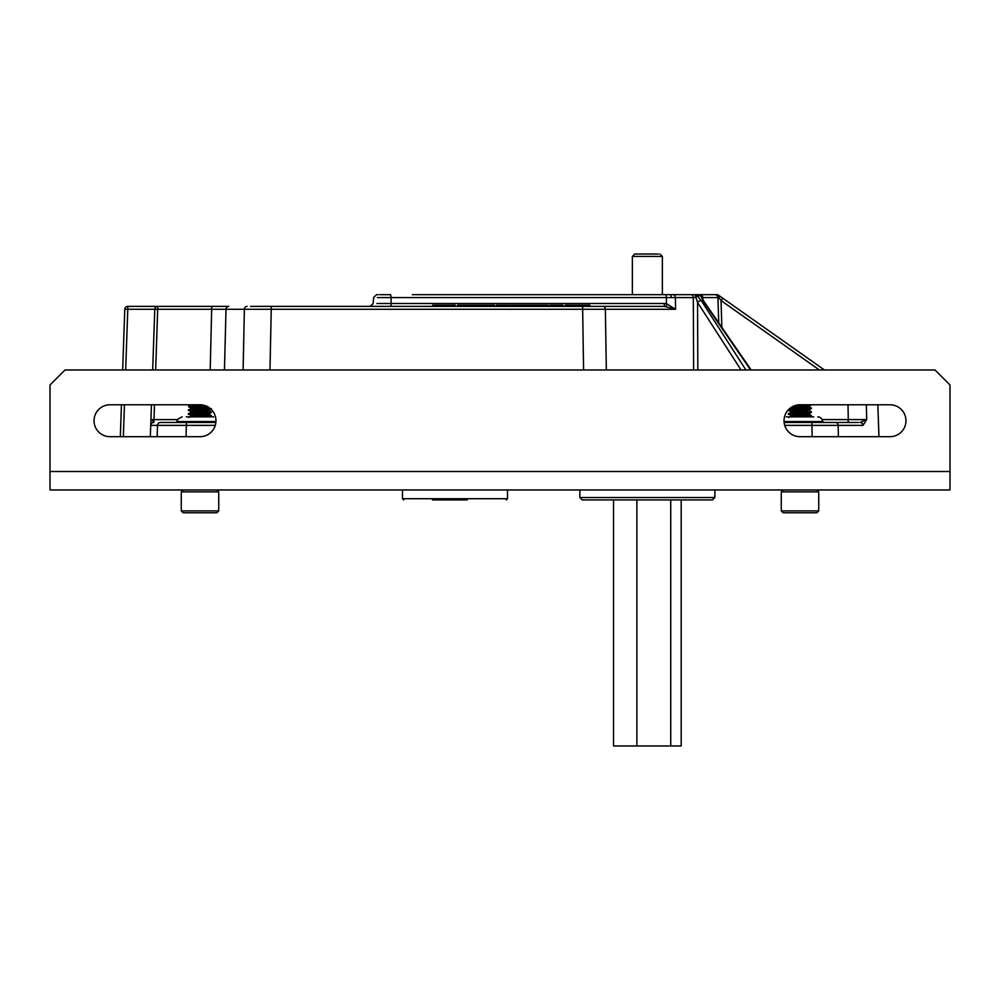 <?xml version="1.0" encoding="UTF-8"?>
<svg xmlns="http://www.w3.org/2000/svg" width="1000" height="1000" viewBox="0 0 1000 1000"><rect width="100%" height="100%" fill="white"/><g stroke="black" fill="none" stroke-linecap="round" stroke-linejoin="round"><path stroke-width="1.5" d="M250.575 306.375L664.6 306.375L581.75 306.375L581.75 305.175L581.163 306.375M693.612 369.975L693.325 297.575L675.375 297.575A3 2.275 -90 0 0 673.1 294.675L677.812 294.675M671.338 297.562L666.425 297.575L665.938 294.675L669.875 294.675A3 1.475 -90 0 1 671.338 297.562L675.375 297.575L675.588 309.275L664.6 306.375L664.112 303.488L666.525 303.7L675.588 309.275L226.012 309.275L224.45 369.975M673.1 294.675L699.1 294.675A3 3 -90 0 1 702.1 297.538L703.975 301.462L751.188 369.975M262.638 306.375L271.312 306.375L269.988 369.975M122.662 369.975L124.787 309.275A3 3 0 0 1 127.788 306.375L228.863 306.375A3 2.85 -90 0 0 226.012 309.275L127.788 309.275L125.662 369.975M784.137 422.475L858.575 422.475M822.075 419.588L848.288 419.588A3 0.8 90 0 1 847.5 422.475L835.537 422.475A3 2.625 -90 0 1 838.162 425.375L838.388 436.7M672.862 294.675L412.35 294.675M741.05 369.975L697.55 302.438L695.113 294.675M378.15 294.675L377.375 294.675M379.663 294.675L390.6 294.675L391.087 297.575L377.413 297.575M702.1 297.538L699.1 294.675L702.1 297.538A3 2.375 177.2 0 0 702.1 297.525A3 3 0 0 0 699.1 294.675L716.812 294.675A3 2.062 90 0 1 718.875 297.538L717.938 297.575L718.875 297.538L721.025 300.55L722.75 298.2L718.55 295.225L824.412 369.975L722.75 298.2M150.338 436.7L151.45 404.775M152.662 369.975L154.787 309.275A3 3 0 0 1 157.787 306.375A3 3 0 0 0 154.787 309.275A3 3 0 0 1 157.787 306.375L155.662 369.975M120.337 436.7L121.45 404.775M866.65 416.788L866.363 404.775L866.712 419.588L863.012 425.375A3 2.85 -90 0 0 860.163 422.475L866.712 419.588L848.288 419.588L848.012 404.775M157.2 436.7L157.475 425.375A3 2.888 90 0 1 160.362 422.475L215.863 422.475M718.75 322.9L717.938 297.575L702.75 297.575L702.85 299.613M243.113 369.975L244.375 309.275A3 2.7 -90 0 1 247.075 306.375M150.738 425.375L150.738 425.275A3 2.95 -178 0 1 153.713 422.438L153.737 422.475A3 3 90 0 0 150.738 425.375L186.35 425.375L186.05 436.7M703.975 301.462A3 1.2 145.4 0 0 703.238 301.2L700.837 295.712L697.062 295.712L695.462 297.538L693.325 297.575A3 2.275 -90 0 0 691.05 294.675M376.912 303.488L664.112 303.488M863.012 425.375L784.725 425.375M716.812 294.675A3 3 0 0 1 718.55 295.225A3 1.775 125.2 0 1 718.875 297.538M697.825 369.975L697.55 302.438A3 1.325 -32.8 0 1 701.213 300.575L745.913 369.975M702.1 297.525A3 2.375 177.2 0 0 700.837 295.712A3 2.3 90 0 0 699.1 294.675M666.413 306.488L666.425 297.575L391.087 297.575L391.037 306.375M150.938 419.675L151.812 419.625L153.713 422.438M124.787 309.275L127.788 309.275L127.788 306.375A3 3 0 0 0 124.787 309.275A3 3 0 0 1 127.788 306.375A3 3 0 0 0 124.787 309.275A3 3 0 0 1 127.788 306.375A3 3 0 0 0 124.787 309.275M154.45 404.775L153.938 422.475M695.325 294.675A3 2.3 90 0 1 697.062 295.712L701.213 300.575M700.413 294.675A3 2.338 90 0 1 702.75 297.575M714.963 294.675A3 2.988 90 0 1 717.938 297.575M581.388 305.175L575.65 305.175L575.65 306.375M580.712 305.175L580.712 306.375M589.888 306.375L589.888 305.175L583.375 305.175L583.375 306.375M583.375 305.175L581.75 305.175M584.05 305.175L584.05 306.375M584.788 305.175L584.788 306.375M570.375 306.375L570.375 305.175L565.312 305.175L565.312 306.375M574.5 306.375L574.5 305.175L573.35 305.175L573.35 306.375M573.35 305.175L570.325 305.175M563.038 306.375L563.038 305.175L549.7 305.175L549.7 306.375M554.35 305.175L554.35 306.375M556.362 305.175L556.362 306.375M557.275 305.175L557.275 306.375M557.737 305.175L557.737 306.375M562.562 305.175L562.562 306.375M548.088 306.375L548.088 305.175L527.425 305.175L527.425 306.375M531.788 305.175L531.788 306.375L531.825 305.175M532.263 305.175L532.263 306.375M532.587 305.175L532.587 306.375M533.75 305.175L533.75 306.375M535.225 305.175L535.225 306.375M539.587 305.175L539.587 306.375M543.263 305.175L543.263 306.375M547.625 305.175L547.625 306.375M526.962 306.375L526.962 305.175L515.062 305.175L515.062 306.375M515.062 305.175L512.038 305.175L512.038 306.375M516.688 305.175L516.688 306.375M518.038 305.175L518.038 306.375M518.875 305.175L518.875 306.375M519.637 305.175L519.637 306.375M520.438 305.175L520.438 306.375M512.038 305.175L511.575 306.375M510.887 306.375L510.887 305.175L496.188 305.175L496.188 306.375M510.2 305.175L510.2 306.375M501.463 305.175L501.463 306.375M505.6 305.175L505.6 306.375M489.162 305.175L479.65 305.175L479.65 306.375M484.712 305.175L484.712 306.375M487.475 305.175L487.475 306.375M494.35 306.375L494.35 305.175L489.062 305.175L489.062 306.375M493.9 305.175L493.9 306.375M494.225 305.175L494.225 306.375M478.738 306.375L478.738 305.175L457.6 305.175L457.6 306.375M463.45 305.175L463.45 306.375M465.637 305.175L465.637 306.375M471.712 305.175L471.712 306.375M473.225 305.175L473.225 306.375M445.887 306.375L442.013 306.375M447.85 306.375L447.85 305.175L432.7 305.175L432.7 306.375M440.062 306.375L440.062 305.175M455.2 306.375L455.2 305.175L447.85 305.175M451.825 306.375L451.825 305.175M436.075 306.375L436.075 305.175M813.737 416.85L786.263 416.85M824.312 422.475L822.5 421.538L784.062 421.538M822.938 422.475L816.188 421.538L809.438 422.475M803.988 422.475L794.562 421.538L785.125 422.475M213.738 416.85L186.262 416.85M215.938 421.538L177.5 421.538C176.312 420.4 177.875 418.837 182.188 416.85M182.475 422.475L179 421.538L175.512 422.475M206.075 422.475L196.475 421.538L186.875 422.475M215.938 421.6L211.363 422.475M818.725 491.85L781.275 491.85L781.275 510.913L818.725 510.913L818.725 491.85L816.85 489.975M818.725 510.913L816.85 512.775L783.15 512.775L781.275 510.913M803.763 405.55L807.763 406.538C802.463 407.163 785.975 407.788 792.237 408.413M800 405.763L808.263 406.463M803.763 407.375L811.363 408.062L808.913 406.637L807.763 407.013C802.463 407.638 785.975 408.263 792.237 408.888M803.763 413.05L808.913 413.787L811.363 412.375L808.962 409.975L807.763 410.288C802.463 410.913 785.975 411.538 792.237 412.163M800 409.513L808.263 410.213M808.962 410.45L807.763 410.763C802.463 411.388 785.975 412.013 792.237 412.638M808.913 413.787L807.763 414.038C802.463 414.663 785.975 415.288 792.237 415.913M810.088 416.85L811.4 415.6L808.913 414.137L807.763 414.513C802.463 415.138 785.975 415.763 792.237 416.388L796.237 416.75M811.4 404.775L793.612 406.112M811.363 416.125L802.85 416.85M811.4 415.6L794.3 416.85M811.363 412.375L809.875 412.638C803.138 413.263 782.163 413.888 790.125 414.513M811.4 411.85L809.875 412.163C803.138 412.788 782.163 413.413 790.125 414.038M811.363 408.062L809.875 408.888C803.138 409.513 782.163 410.138 790.125 410.763M811.4 408.1L809.875 408.413C803.138 409.038 782.163 409.663 790.125 410.288M791.087 412.262L788.6 413.725L791.087 415.662M791.087 408.512L788.6 409.975L791.087 411.912M808.688 404.775L795.062 405.562M181.275 510.913L183.15 512.775L216.85 512.775L218.725 510.913L218.725 491.85L181.275 491.85L181.275 510.913L218.725 510.913L218.725 491.85L216.85 489.975M203.762 405.55L205.225 405.662M200 405.763L206.713 406.262M208.062 406.962L207.763 407.013C202.463 407.638 185.975 408.263 192.237 408.888M203.762 413.05L208.912 413.787L211.363 412.375L208.962 409.975L207.763 410.288C202.463 410.913 185.975 411.538 192.237 412.163M200 409.513L208.263 410.213M208.962 410.45L207.763 410.763C202.463 411.388 185.975 412.013 192.237 412.638M208.912 413.787L207.763 414.038C202.463 414.663 185.975 415.288 192.237 415.913M200 413.263L208.263 413.963M210.087 416.85L211.4 415.6L208.912 414.137L207.763 414.513C202.463 415.138 185.975 415.763 192.237 416.388L196.238 416.75M207.763 406.538C202.463 407.163 185.975 407.788 192.237 408.413M211.363 416.125L202.85 416.85M211.4 415.6L194.3 416.85M211.363 412.375L209.875 412.638C203.137 413.263 182.162 413.888 190.125 414.513M211.4 411.85L209.875 412.163C203.137 412.788 182.162 413.413 190.125 414.038M210.588 408.8L209.875 408.888C203.137 409.513 182.162 410.138 190.125 410.763M203.762 407.375L209.237 407.725M210.113 408.387L209.875 408.413C203.137 409.038 182.162 409.663 190.125 410.288M191.088 412.262L188.6 413.725L191.088 415.662M191.088 408.512L188.6 409.975L191.088 411.912M204.737 405.5L188.6 406.7L191.088 408.162M203.25 405.112L188.6 406.7M432.5 499.913L467.163 499.913M714.862 497.512L712.463 499.913L582.263 499.913L579.862 497.512L714.862 497.512L714.862 489.975M681.188 499.913L681.188 745.975L636.888 745.975L636.888 499.913M670.725 745.975L670.725 499.913M636.888 745.975L613.525 745.975L613.525 499.913M658.363 254.025L634.763 254.025L658.363 254.025M950 489.975L50 489.975L50 384.975L65 369.975L935 369.975L950 384.975L950 489.975M890 404.775L800 404.775A15.962 15.962 0 0 0 784.038 420.737A15.962 15.962 0 0 0 800 436.7L890 436.7A15.962 15.962 0 0 0 905.962 420.737A15.962 15.962 0 0 0 890 404.775M110 436.7L200 436.7A15.962 15.962 0 0 0 215.963 420.737A15.962 15.962 0 0 0 200 404.775L110 404.775A15.962 15.962 0 0 0 94.038 420.737A15.962 15.962 0 0 0 110 436.7M693.325 297.575L695.462 297.538M583.587 369.975L582.612 306.375M215.275 425.375L186.35 425.375L186.35 422.475M812.15 436.7L811.912 422.475M151.812 419.625L177.925 419.588M209.088 414.237L209.125 412.713M209.175 410.538L209.213 408.95M210.2 369.975L211.737 306.375M124.45 404.775L123.338 436.7M603.088 306.375A3 2.275 -90 0 1 605.363 309.275L606.337 369.975M819.362 369.975L721.025 300.55L721.862 327.438M750.625 369.975L703.238 301.2M578.237 305.175L578.237 306.375M587.388 305.175L587.388 306.375M567.925 305.175L567.925 306.375M560.175 305.175L560.175 306.375M529.625 305.175L529.625 306.375M532.888 305.175L532.888 306.375M537.475 305.175L537.475 306.375M541.962 305.175L541.962 306.375M545.475 305.175L545.475 306.375M547.775 305.175L547.775 306.375M524.637 305.175L524.637 306.375M508 305.175L508 306.375M482.312 305.175L482.312 306.375M491.65 305.175L491.65 306.375M493.975 305.175L493.975 306.375M460.637 305.175L460.637 306.375M476.2 305.175L476.2 306.375M402.5 489.975L402.5 498.713L507.5 498.713L506.3 499.913M662.362 294.675L662.362 256.425L632.362 256.425L634.763 254.025M950 471.5L50 471.5M877.837 404.775L878.962 436.7M373.113 303.512L373.663 297.413L376.65 294.675M373.1 303.65L370.112 306.375M822.5 421.538C822.225 418.7 820.662 417.137 817.812 416.85M177.5 421.538L175.9 422.287M790.575 407.863L791.038 408.55M808.913 406.287L811.363 404.875M808.913 410.037L811.363 408.625M788.637 417.438L791.087 416.012M783.15 489.975L781.275 491.85M188.637 406.188L191.038 404.8M208.912 410.037L211.363 408.625M188.637 417.438L191.088 416.012M183.15 489.975L181.275 491.85M216.85 512.775L218.725 510.913M507.5 498.713L507.5 489.975M402.5 498.713L403.7 499.913M579.862 497.512L579.862 489.975M662.362 256.425L659.963 254.025M632.362 256.425L632.362 294.675"/></g></svg>

